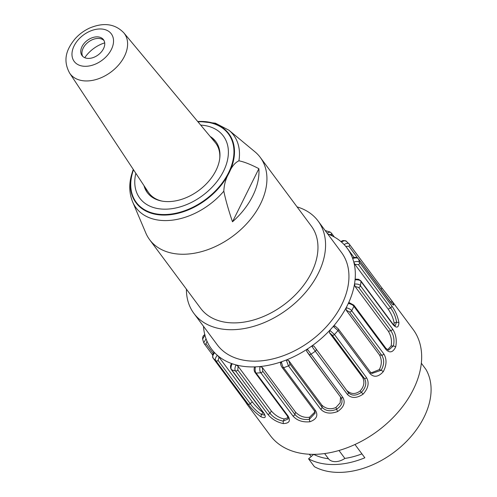 <?xml version="1.0" encoding="UTF-8"?>
<svg xmlns="http://www.w3.org/2000/svg" width="497" height="497" viewBox="0 0 497 497"><rect width="100%" height="100%" fill="white"/><g stroke="black" fill="none" stroke-linecap="round" stroke-linejoin="round"><path stroke-width="0.75" d="M149.622 239.678L200.651 308.326A68.946 46.824 -36.6 0 0 228.44 322.64A68.946 46.824 -36.6 0 0 299.964 289.85A68.946 46.824 -36.6 0 0 311.315 226.06L260.279 157.412A68.946 46.824 143.4 0 1 248.935 221.208A68.946 46.824 143.4 0 1 177.404 253.992A68.946 46.824 143.4 0 1 149.622 239.678A68.946 46.824 143.4 0 1 145.807 232.994L132.612 201.832A60.827 41.313 143.4 0 0 160.494 220.357A60.827 41.313 143.4 0 0 223.824 191.171C224.128 184.424 225.88 178.336 229.074 172.9A57.826 39.269 -36.6 0 0 228.912 133.855A57.826 39.269 -36.6 0 0 228.837 133.755M186.406 289.155A77.395 52.564 -36.6 0 0 193.873 313.365A77.395 52.564 -36.6 0 0 287.341 309.376A77.395 52.564 -36.6 0 0 318.092 221.016A77.395 52.564 -36.6 0 0 314.073 216.468A77.395 52.564 -36.6 0 0 297.063 206.889M388.176 309.128L354.87 264.329L358.436 264.652L390.58 307.879L388.176 309.128C391.35 313.818 393.338 318.453 394.14 323.031L396.556 322.155L395.14 325.908L392.965 324.063L360.828 280.836L358.554 279.283L355.411 279.128M394.14 323.031L393.866 325.113M358.436 264.652A1.777 1.211 -36.6 0 0 359.635 262.689A88.957 60.417 -36.6 0 0 358.499 259.049C357.834 257.719 355.889 257.533 352.671 258.49A84.509 57.397 143.4 0 1 353.783 262.056C357.026 261.161 358.971 261.372 359.635 262.689L391.773 305.922A1.777 1.211 -36.6 0 1 390.58 307.879C393.742 312.104 395.736 316.862 396.556 322.155L398.923 322.615C398.6 327.772 396.668 328.48 393.133 324.734L360.996 281.501C360.337 280.233 358.362 279.668 355.069 279.805A84.509 57.397 -36.6 0 0 355.187 278.426A84.509 57.397 -36.6 0 0 354.088 263.28A84.509 57.397 -36.6 0 0 353.783 262.056L354.87 264.329M391.773 305.922C395.395 310.855 397.78 316.421 398.923 322.615M355.964 279.476L355.069 279.805A84.509 57.397 143.4 0 1 354.516 283.986L355.044 286.446L358.666 287.471L390.804 330.704C393.773 335.04 394.649 340.097 393.425 345.881L388.561 350.149L385.989 348.397A1.777 1.211 143.4 0 1 386.014 349.565L353.876 306.332C353.199 305.139 351.348 304.164 348.329 303.394A84.509 57.397 -36.6 0 0 348.987 301.959A84.509 57.397 -36.6 0 0 354.268 285.396A84.509 57.397 -36.6 0 0 354.516 283.986C357.803 283.924 359.772 284.52 360.431 285.769L392.568 328.995C395.929 334.071 396.985 340.01 395.73 346.819C393.034 352.423 389.797 353.336 386.014 349.565M193.873 313.365L217.245 344.806A77.395 52.564 -36.6 0 0 310.718 340.818A77.395 52.564 -36.6 0 0 341.47 252.457L318.092 221.016M338.985 450.499L344.875 458.42A14.233 9.667 143.4 0 1 328.48 458.743L324.634 453.575M361.94 453.879A68.946 46.824 143.4 0 1 344.875 458.42M354.97 444.504L364.841 457.787A75.612 51.359 143.4 0 1 308.569 458.83L313.675 454.37A68.946 46.824 -36.6 0 0 328.48 458.743M308.569 458.83L314.415 466.695A75.612 51.359 -36.6 0 0 400.526 447.045A75.612 51.359 -36.6 0 0 425.892 369.352L421.326 363.208M311.321 456.432A68.946 46.824 143.4 0 1 309.246 454.252M247.108 404.365L270.293 435.546A88.957 60.417 -36.6 0 0 377.732 430.961A88.957 60.417 -36.6 0 0 413.075 329.399L389.897 298.212M325.951 230.726L325.249 230.639M327.007 233L330.12 232.018M203.49 326.305A84.509 57.397 -36.6 0 0 204.621 333.984A84.509 57.397 -36.6 0 0 204.926 335.208L202.621 339.14M212.629 354.976L204.224 343.669A1.777 1.211 -36.6 0 1 204.105 343.452L204.224 343.669A1.777 1.211 -36.6 0 0 206.025 343.8L206.976 341.135M204.932 334.655C203.354 335.239 202.571 336.693 202.59 339.022L203.782 342.849L206.038 338.774A84.509 57.397 -36.6 0 0 206.472 339.929A84.509 57.397 -36.6 0 0 211.536 349.049A84.509 57.397 -36.6 0 0 213.809 351.839A84.509 57.397 -36.6 0 0 214.636 352.727C212.592 355.367 212.12 357.2 213.219 358.238L245.356 401.47C248.115 405.614 248.227 405.856 245.686 402.191L247.108 404.347M245.543 401.731L244.828 400.768M213.051 357.989A1.777 1.211 -36.6 0 0 213.151 358.157A1.777 1.211 -36.6 0 0 213.219 358.238A88.957 60.417 -36.6 0 0 215.915 360.816C214.822 359.785 215.276 357.933 217.276 355.249A84.509 57.397 -36.6 0 0 218.214 356.045A84.509 57.397 -36.6 0 0 230.906 363.276A84.509 57.397 -36.6 0 0 232.149 363.723L231.683 364.32M218.991 357.094L252.302 401.893L250.239 403.694L218.102 360.462L218.991 357.094L217.276 355.249A84.509 57.397 143.4 0 1 214.636 352.727M263.081 412.491L261.347 414.461C257.005 411.566 253.302 407.975 250.239 403.694A1.777 1.211 143.4 0 1 248.053 404.042L215.915 360.816A1.777 1.211 -36.6 0 0 218.102 360.462M263.286 412.591L263.087 412.491C259.571 410.137 255.974 406.602 252.302 401.893M264.64 415.107L261.347 414.461L260.975 416.797C255.967 413.249 251.662 409 248.053 404.042M231.496 363.717C230.241 365.401 230.161 367.32 231.235 369.482L263.379 412.709A1.777 1.211 -36.6 0 0 263.814 413.019C266.417 417.399 265.473 418.66 260.975 416.797M231.229 369.47A1.777 1.211 -36.6 0 0 231.677 369.787A88.957 60.417 -36.6 0 0 235.603 370.986C234.572 369.992 234.708 367.96 236 364.897A84.509 57.397 143.4 0 1 232.149 363.723C230.788 366.767 230.627 368.786 231.677 369.787L263.814 413.019M238.106 366.283L271.412 411.081L269.939 413.218L237.802 369.985L238.106 366.283L236 364.897A84.509 57.397 -36.6 0 0 237.324 365.233A84.509 57.397 -36.6 0 0 253.843 366.91A84.509 57.397 -36.6 0 0 255.359 366.867L254.526 367.345M288.235 417.648L284.265 418.952L283.197 421.127C277.599 419.996 273.182 417.362 269.939 413.218A1.777 1.211 143.4 0 1 267.74 414.218L235.603 370.986A1.777 1.211 -36.6 0 0 237.802 369.985M284.265 418.952C279.649 418.107 275.363 415.486 271.412 411.081M254.458 367.32C253.843 369.389 254.085 371.184 255.191 372.7L287.328 415.933L288.266 418.915L283.203 421.127L283.271 423.593C276.754 422.108 271.579 418.977 267.74 414.218M287.328 415.933A1.777 1.211 -36.6 0 0 288.254 416.306C290.782 420.928 289.124 423.357 283.271 423.593M255.191 372.7A1.777 1.211 -36.6 0 0 256.117 373.073A88.957 60.417 -36.6 0 0 260.807 372.75C259.85 371.762 259.571 369.693 259.956 366.55A84.509 57.397 143.4 0 1 255.359 366.867C254.893 370.017 255.147 372.085 256.117 373.073L288.254 416.306M262.286 367.432L295.597 412.237L294.889 414.448L262.751 371.216L262.286 367.432L259.956 366.55A84.509 57.397 -36.6 0 0 261.509 366.388A84.509 57.397 -36.6 0 0 279.861 362.313A84.509 57.397 -36.6 0 0 281.464 361.779L280.637 363.363M314.955 411.92L309.55 417.225L309.289 419.338C303.064 420.052 298.268 418.424 294.889 414.448A1.777 1.211 143.4 0 1 292.944 415.983L260.807 372.75A1.777 1.211 -36.6 0 0 262.751 371.216M309.55 417.219C304.369 417.958 299.716 416.3 295.597 412.237M280.463 362.897C280.668 364.779 281.221 366.289 282.122 367.432L314.259 410.659L315.204 413.044L309.289 419.338L309.892 421.773C302.598 422.438 296.945 420.512 292.944 415.983M314.272 410.671A1.777 1.211 -36.6 0 0 315.738 410.926C318.285 415.772 316.334 419.381 309.892 421.773M282.134 367.445A1.777 1.211 -36.6 0 0 283.594 367.699A88.957 60.417 -36.6 0 0 288.484 365.891L286.253 360.014A84.509 57.397 143.4 0 1 281.464 361.779C281.998 364.717 282.706 366.693 283.594 367.699L315.738 410.926M288.62 360.418L321.932 405.217L322.075 407.242L289.937 364.009L288.62 360.418L286.253 360.014A84.509 57.397 -36.6 0 0 287.844 359.368A84.509 57.397 -36.6 0 0 305.817 350.037A84.509 57.397 -36.6 0 0 307.308 349.074L306.593 351.087L308.743 354.249L340.88 397.476C343.309 401.806 341.837 405.751 336.463 409.311C330.325 411.727 325.529 411.038 322.075 407.242A1.777 1.211 143.4 0 1 320.621 409.124L288.484 365.891A1.777 1.211 -36.6 0 0 289.937 364.009M340.588 397.084L340.134 402.868L335.891 407.503C330.747 409.714 326.094 408.95 321.932 405.217M335.891 407.509L337.618 411.541C330.368 414.212 324.703 413.405 320.621 409.124M340.954 397.581L340.923 397.538A1.777 1.211 -36.6 0 0 342.936 397.538C345.601 402.551 343.825 407.217 337.618 411.541M308.743 354.249A1.777 1.211 -36.6 0 0 308.786 354.311A1.777 1.211 -36.6 0 0 310.799 354.305A88.957 60.417 -36.6 0 0 315.297 351.236L311.712 346.067A84.509 57.397 143.4 0 1 307.308 349.074L342.936 397.538M313.936 346.074L348.223 392.468L313.936 346.074L311.712 346.067A84.509 57.397 -36.6 0 0 313.153 345.024A84.509 57.397 -36.6 0 0 328.579 331.555A84.509 57.397 -36.6 0 0 329.784 330.288L329.356 332.605L332.22 335.146L364.363 378.372C366.941 382.771 365.966 387.393 361.449 392.257C356.088 396.016 351.677 396.084 348.223 392.468A1.777 1.211 143.4 0 1 347.434 394.469L315.297 351.236A1.777 1.211 -36.6 0 0 316.086 349.236M332.22 335.146A1.777 1.211 -36.6 0 0 334.45 334.512A88.957 60.417 -36.6 0 0 338.003 330.555L333.276 326.405A84.509 57.397 143.4 0 1 329.784 330.288L334.45 334.512L366.587 377.745A1.777 1.211 -36.6 0 1 364.363 378.372L362.667 377.409C364.891 382.162 364.034 386.685 360.108 390.971C355.603 394.357 351.317 394.326 347.241 390.878M360.108 390.977L363.108 394.133C356.728 398.414 351.503 398.526 347.434 394.469M362.667 377.409L329.356 332.605M366.587 377.745C369.433 382.858 368.277 388.325 363.108 394.133M379.491 354.957L346.185 310.159L349.559 311.954L381.696 355.181L379.491 354.957C381.988 359.797 381.92 364.686 379.286 369.625L381.23 370.228L371.924 373.471L370.439 372.135L338.302 328.902L334.885 325.877M379.286 369.619L371.129 372.893M335.171 326.131L333.276 326.405A84.509 57.397 -36.6 0 0 334.388 325.088A84.509 57.397 -36.6 0 0 345.403 309.109A84.509 57.397 -36.6 0 0 346.179 307.686C349.161 308.525 351 309.538 351.683 310.712L383.821 353.945A1.777 1.211 -36.6 0 1 381.696 355.181C384.467 359.579 384.311 364.593 381.23 370.228L383.293 371.657C378.49 376.956 374.104 377.664 370.141 373.781L338.003 330.555A1.777 1.211 -36.6 0 0 338.308 328.921M383.821 353.945C386.914 359.076 386.734 364.984 383.293 371.657M349.764 303.002L348.329 303.394A84.509 57.397 143.4 0 1 346.179 307.686L346.185 310.159M392.568 328.995A1.777 1.211 -36.6 0 1 390.804 330.704L388.35 331.244C391.182 336.065 392.096 340.992 391.102 346.024L387.536 349.82M391.102 346.03L393.425 345.881L395.73 346.819M388.35 331.244L355.044 286.446M381.653 287.657L389.89 298.219M389.909 298.25L392.487 301.965C394.525 305.978 393.91 306.084 390.642 302.282L358.499 259.049A1.777 1.211 -36.6 0 0 358.374 258.819M384.019 293.317L389.542 300.747M390.251 301.915L392.487 301.965M352.671 258.49A84.509 57.397 -36.6 0 0 352.236 257.334A84.509 57.397 -36.6 0 0 347.179 248.214A84.509 57.397 -36.6 0 0 344.899 245.425A84.509 57.397 -36.6 0 0 344.079 244.536C346.931 242.983 348.701 242.89 349.391 244.263L346.415 241.374M346.695 241.691C345.993 240.306 344.241 240.418 341.439 242.014A84.509 57.397 -36.6 0 0 340.501 241.219A84.509 57.397 -36.6 0 0 327.809 233.988A84.509 57.397 -36.6 0 0 327.716 233.957M136.023 202.751A57.826 39.269 -36.6 0 0 136.097 202.851A57.826 39.269 -36.6 0 0 182.685 211.977A57.826 39.269 -36.6 0 0 229.074 172.9C231.577 166.787 234.857 162.755 238.908 160.798C244.189 161.848 250.842 164.47 258.875 168.676L232.484 221.799C228.384 209.678 225.495 199.471 223.824 191.171M238.908 160.798A60.827 41.313 143.4 0 0 228.937 130.22L254.98 151.833A68.946 46.824 143.4 0 1 260.279 157.412M258.875 168.676A66.592 45.227 143.4 0 1 232.484 221.799M132.295 172.353L131.307 175.621C128.885 184.99 129.319 193.731 132.612 201.832M133.277 169.427A57.826 39.269 -36.6 0 0 135.954 202.652A57.826 39.269 -36.6 0 0 159.077 214.642A57.826 39.269 -36.6 0 0 228.924 172.701A57.826 39.269 -36.6 0 0 228.763 133.656A57.826 39.269 -36.6 0 0 197.713 121.516M197.98 121.833A57.404 38.99 143.4 0 1 230.204 169.129A57.404 38.99 143.4 0 1 159.425 214.325A57.404 38.99 143.4 0 1 159.245 214.306A57.404 38.99 143.4 0 1 133.5 169.769M147.708 193.097A42.699 29 143.4 0 1 144.826 186.903M210.15 136.445A42.699 29 143.4 0 1 215.847 141.633A42.699 29 143.4 0 1 208.821 181.144A42.699 29 143.4 0 1 164.519 201.447A42.699 29 143.4 0 1 147.311 192.581A42.699 29 143.4 0 1 143.987 185.636M211.126 137.613A42.699 29 143.4 0 1 216.226 142.161M69.642 73.109C62.05 59.205 67.375 48.265 75.035 38.865C79.216 34.181 84.161 30.547 89.87 27.95C103.811 22.21 115.13 23.837 123.815 32.833A33.777 22.943 143.4 0 1 119.15 64.343A33.777 22.943 143.4 0 1 83.645 80.818A33.777 22.943 143.4 0 1 69.642 73.109L148.292 192.153A41.686 28.31 -36.6 0 0 162.215 201.142M219.749 158.369A41.686 28.31 -36.6 0 0 215.151 142.446L123.815 32.833M104.705 42.872A27.006 18.339 -36.6 0 0 84.757 57.695M87.385 58.36A13.344 9.064 -36.6 0 0 101.258 52.036A13.344 9.064 -36.6 0 0 103.469 39.673A13.344 9.064 -36.6 0 0 87.354 40.356A13.344 9.064 -36.6 0 0 82.048 55.596A13.344 9.064 -36.6 0 0 87.385 58.36M82.701 56.335A13.344 9.064 143.4 0 1 88.522 41.928A13.344 9.064 143.4 0 1 103.991 40.505M392.959 324.056A1.777 1.211 143.4 0 1 393.133 324.734M358.666 287.471A1.777 1.211 -36.6 0 0 360.431 285.769A88.957 60.417 -36.6 0 0 360.996 281.501A1.777 1.211 -36.6 0 0 360.822 280.824M206.038 338.774A84.509 57.397 143.4 0 1 204.926 335.208M213.275 353.553L206.025 343.8M340.88 397.476A1.777 1.211 -36.6 0 0 340.923 397.544L306.55 351.012M349.559 311.954A1.777 1.211 -36.6 0 0 351.683 310.712A88.957 60.417 -36.6 0 0 353.876 306.332A1.777 1.211 -36.6 0 0 353.858 305.177M370.172 371.905A1.777 1.211 143.4 0 1 370.445 372.147A1.777 1.211 143.4 0 1 370.141 373.781M349.515 244.431L381.528 287.496A1.777 1.211 -36.6 0 1 381.597 287.577L389.946 298.281M345.757 246.406L348.913 246.245L357.84 258.26M348.913 246.245A1.777 1.211 -36.6 0 0 349.459 244.344A1.777 1.211 -36.6 0 0 349.391 244.263M381.118 289.416A1.777 1.211 -36.6 0 0 381.597 287.577L349.205 244.046M390.35 301.89A1.777 1.211 143.4 0 1 390.512 302.052A1.777 1.211 143.4 0 1 390.642 302.282M341.439 242.014A84.509 57.397 143.4 0 1 342.787 243.244A84.509 57.397 143.4 0 1 344.079 244.536M329.057 234.478L331.226 234.478A1.777 1.211 -36.6 0 0 331.381 233.037L334.344 237.026M331.226 234.478L332.325 235.957M200.701 125.101A52.067 35.362 143.4 0 1 223.917 170.372A52.067 35.362 143.4 0 1 160.773 208.982A52.067 35.362 143.4 0 1 135.843 173.316M83.459 66.213A23.111 15.693 -36.6 0 0 113.502 39.977A23.111 15.693 -36.6 0 0 81.322 36.703A23.111 15.693 -36.6 0 0 83.459 66.213M325.224 230.602L329.915 231.937L331.369 233.025M214.282 352.404C212.623 353.299 212.244 355.218 213.151 358.157L247.295 404.309M244.791 400.719L247.146 404.415M211.536 349.049L214.126 352.541M263.379 412.709L264.752 414.976M385.989 348.397L353.852 305.17L349.229 302.667M392.375 304.326L358.387 258.831C356.591 257.185 354.659 256.899 352.584 257.98M347.179 248.214L354.05 257.458M341.004 241.753C342.253 240.337 344.036 240.188 346.353 241.318M228.937 130.22L215.381 123.175L199.098 121.454"/></g></svg>
